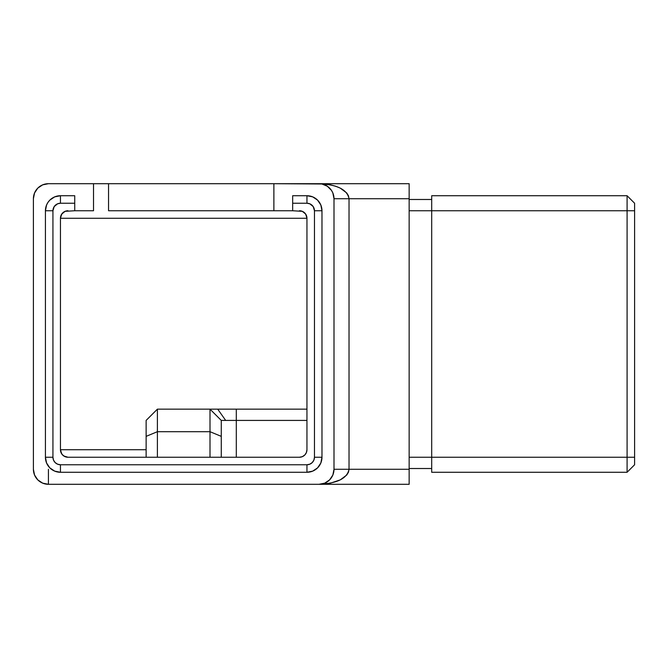 <?xml version="1.0" encoding="UTF-8"?>
<svg xmlns="http://www.w3.org/2000/svg" width="668" height="668" viewBox="0 0 668 668"><rect width="100%" height="100%" fill="white"/><g stroke="black" fill="none" stroke-linecap="round" stroke-linejoin="round"><path stroke-width="1" d="M61.013 215.43L60.454 218.269L60.454 449.731L60.454 218.269L61.723 214.094L65.097 211.33L74.733 210.754L74.733 203.239L74.733 210.754L65.097 211.33L62.658 212.958L61.03 215.397L62.658 212.958L65.097 211.33L67.969 210.754A7.515 7.515 0 0 0 60.454 218.269L61.03 215.397M74.733 195.724L74.733 203.239L60.454 203.239L57.582 203.815L54.208 206.579L52.939 210.754L52.939 457.246L53.515 460.118L55.143 462.557L57.582 464.185L60.454 464.761L306.946 464.761L309.818 464.185L312.257 462.557L313.885 460.118L314.461 457.246L314.461 210.754L313.192 206.579L309.818 203.815L306.946 203.239L292.667 203.239L292.667 195.724L306.946 195.724A15.03 15.03 0 0 1 321.976 210.754L321.976 457.246A15.03 15.03 0 0 1 306.946 472.276L60.454 472.276A15.03 15.03 0 0 1 45.424 457.246L45.424 210.754A15.03 15.03 0 0 1 60.454 195.724L74.733 195.724L74.733 203.239L60.454 203.239L60.454 195.724A15.03 15.03 0 0 0 45.424 210.754L46.568 205.001L47.954 202.404L49.824 200.124L54.701 196.868L60.454 195.724L74.733 195.724M306.387 452.57L306.946 449.731L306.946 218.269A7.515 7.515 0 0 0 299.431 210.754L302.303 211.33L304.742 212.958L306.37 215.397L304.742 212.958L302.303 211.33L292.667 210.754L292.667 203.239L292.667 210.754L302.303 211.33L305.677 214.094L306.946 218.269L306.946 449.731L306.37 452.603L304.742 455.042L302.303 456.67L299.431 457.246L67.969 457.246L63.794 455.977L61.723 453.906L60.454 449.731L60.596 451.192M627.085 195.724L431.695 195.724L431.695 210.754L627.085 210.754L627.085 195.724L431.695 195.724L431.695 210.754L627.085 210.754L627.085 457.246L431.695 457.246L431.695 210.754L409.15 210.754L431.695 210.754L431.695 472.276L627.085 472.276L627.085 457.246L409.15 457.246L431.695 457.246L431.695 472.276L627.085 472.276L634.6 464.761L634.6 457.246L634.6 464.761L627.085 472.276L627.085 457.246L634.6 457.246L634.6 210.754L634.6 457.246L627.085 457.246L627.085 210.754L634.6 210.754L634.6 203.239L634.6 210.754L627.085 210.754L627.085 195.724L634.6 203.239L627.085 195.724M210.002 409.15L221.275 420.422L221.275 436.363L221.275 420.422L225.675 420.422L221.275 420.422L210.002 409.15L210.002 431.695L157.397 431.695L157.397 409.15L210.002 409.15L210.002 457.246L210.002 431.695L157.397 431.695L157.397 409.15L306.946 409.15L236.305 409.15L236.305 457.246L236.305 409.15L217.71 409.15L225.675 420.422L236.305 420.422L225.675 420.422L217.71 409.15L212.006 409.15M221.275 436.363L221.275 457.246L221.275 436.363L210.002 431.695L221.275 436.363M146.125 457.246L146.125 420.422L146.125 436.363L157.397 431.695L157.397 457.246L157.397 431.695L146.125 436.363L146.125 457.246M306.946 420.422L236.305 420.422L306.946 420.422M93.812 183.7L108.55 183.7L108.55 210.754L273.88 210.754L273.88 183.7L108.55 183.7L108.55 210.754L292.667 210.754L273.88 210.754L273.88 183.7L321.901 183.992L327.32 186.23L331.47 190.38L332.856 192.977L334 198.73L334 469.27L332.856 475.023L329.6 479.9L324.723 483.156L318.97 484.3L48.43 484.3L42.677 483.156L37.8 479.9L34.544 475.023L33.4 469.27L33.4 198.73L34.544 192.977L37.8 188.1L42.677 184.844L48.43 183.7L93.52 183.7L93.52 210.754L74.733 210.754L93.52 210.754L93.52 183.7L318.97 183.7A15.03 15.03 0 0 1 334 198.73L334 469.27A15.03 15.03 0 0 1 318.97 484.3L48.43 484.3A15.03 15.03 0 0 1 33.4 469.27L33.4 198.73A15.03 15.03 0 0 1 48.43 183.7L93.52 183.7M409.15 183.7L409.15 484.3L409.15 183.7L318.97 183.7L409.15 183.7M306.37 215.397L306.804 216.808M306.796 216.791L306.387 215.43M304.742 455.042L306.37 452.603L304.742 455.042L302.303 456.67L304.742 455.042M300.901 457.104L299.431 457.246L300.901 457.104M306.37 452.603L306.946 449.731A7.515 7.515 0 0 1 299.431 457.246L67.969 457.246A7.515 7.515 0 0 1 60.454 449.731L146.125 449.731L60.454 449.731L61.03 452.603L62.658 455.042L65.097 456.67L67.969 457.246L65.097 456.67L62.658 455.042L61.03 452.603M60.604 451.209L61.013 452.57M318.97 484.3L409.15 484.3L318.97 484.3L330.476 483.156L340.229 479.9L346.742 475.023L348.454 472.201L349.03 469.27L409.15 469.27L349.03 469.27C347.251 478.397 337.231 483.407 318.97 484.3M349.03 198.73L409.15 198.73L349.03 198.73L349.03 469.27L334 469.27L349.03 469.27L349.03 198.73L334 198.73L349.03 198.73L348.454 195.799L346.742 192.977L340.229 188.1L335.67 186.23L330.476 184.844L318.97 183.7C337.231 184.593 347.251 189.603 349.03 198.73M306.946 218.269L60.454 218.269L306.946 218.269M48.43 469.27L48.43 484.3M157.397 409.15L146.125 420.422L157.397 409.15M409.15 199.481L431.695 199.481L409.15 199.481M431.695 468.519L409.15 468.519L431.695 468.519M60.454 472.276L54.701 471.132L49.824 467.876L46.568 462.999L45.424 457.246A15.03 15.03 0 0 0 60.454 472.276L60.454 464.761L306.946 464.761L306.946 472.276A15.03 15.03 0 0 0 321.976 457.246L320.832 462.999L317.576 467.876L312.699 471.132L306.946 472.276L60.454 472.276L60.454 464.761A7.515 7.515 0 0 1 52.939 457.246L45.424 457.246L45.424 210.754L52.939 210.754L52.939 457.246L45.424 457.246M306.946 195.724L312.699 196.868L317.576 200.124L320.832 205.001L321.976 210.754A15.03 15.03 0 0 0 306.946 195.724L306.946 203.239L292.667 203.239L292.667 195.724L306.946 195.724L306.946 203.239A7.515 7.515 0 0 1 314.461 210.754L321.976 210.754L321.976 457.246L314.461 457.246L314.461 210.754L321.976 210.754M321.976 457.246L314.461 457.246A7.515 7.515 0 0 1 306.946 464.761L306.946 472.276M45.424 210.754L52.939 210.754A7.515 7.515 0 0 1 60.454 203.239L60.454 195.724"/></g></svg>
